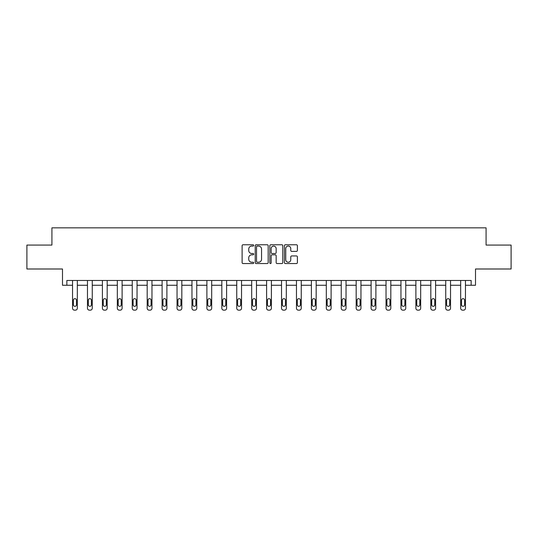 <?xml version="1.0" encoding="UTF-8"?>
<svg xmlns="http://www.w3.org/2000/svg" width="538" height="538" viewBox="0 0 538 538"><rect width="100%" height="100%" fill="white"/><g stroke="black" fill="none" stroke-linecap="round" stroke-linejoin="round"><path stroke-width="0.81" d="M253.687 245.422A0.659 0.659 0 0 0 253.035 244.763L243.055 244.763A0.941 0.941 0 0 0 242.113 245.705L242.113 262.611A0.941 0.941 0 0 0 243.055 263.553L253.035 263.553A0.659 0.659 0 0 0 253.687 262.894A0.659 0.659 0 0 0 253.035 262.235L251.744 262.235A3.006 3.006 0 0 1 248.738 259.229L248.738 257.823A3.006 3.006 0 0 1 251.744 254.817L253.035 254.817A0.659 0.659 0 0 0 253.687 254.158A0.659 0.659 0 0 0 253.035 253.499L251.744 253.499A3.006 3.006 0 0 1 248.738 250.493L248.738 249.087A3.006 3.006 0 0 1 251.744 246.081L253.035 246.081A0.659 0.659 0 0 0 253.687 245.422M26.9 245.066L26.9 268.993L62.495 268.993L62.495 285.261L72.543 285.261L72.543 308.24A1.917 1.917 0 0 0 74.459 310.157L75.414 310.157A1.917 1.917 0 0 0 77.331 308.24L77.331 285.261L87.472 285.261L87.472 308.24A1.917 1.917 0 0 0 89.389 310.157L90.344 310.157A1.917 1.917 0 0 0 92.26 308.24L92.26 285.261L102.402 285.261L102.402 308.24A1.917 1.917 0 0 0 104.311 310.157L105.273 310.157A1.917 1.917 0 0 0 107.183 308.24L107.183 285.261L117.331 285.261L117.331 308.24A1.917 1.917 0 0 0 119.241 310.157L120.203 310.157A1.917 1.917 0 0 0 122.113 308.24L122.113 285.261L132.254 285.261L132.254 308.24A1.917 1.917 0 0 0 134.17 310.157L135.125 310.157A1.917 1.917 0 0 0 137.042 308.24L137.042 285.261L147.183 285.261L147.183 308.24A1.917 1.917 0 0 0 149.1 310.157L150.055 310.157A1.917 1.917 0 0 0 151.972 308.24L151.972 285.261L162.113 285.261L162.113 308.24A1.917 1.917 0 0 0 164.029 310.157L164.984 310.157A1.917 1.917 0 0 0 166.894 308.24L166.894 285.261L177.042 285.261L177.042 308.24A1.917 1.917 0 0 0 178.952 310.157L179.914 310.157A1.917 1.917 0 0 0 181.824 308.24L181.824 285.261L191.965 285.261L191.965 308.24A1.917 1.917 0 0 0 193.882 310.157L194.837 310.157A1.917 1.917 0 0 0 196.753 308.24L196.753 285.261L206.895 285.261L206.895 308.24A1.917 1.917 0 0 0 208.811 310.157L209.766 310.157A1.917 1.917 0 0 0 211.683 308.24L211.683 285.261L221.824 285.261L221.824 308.24A1.917 1.917 0 0 0 223.741 310.157L224.696 310.157A1.917 1.917 0 0 0 226.606 308.24L226.606 285.261L236.754 285.261L236.754 308.24A1.917 1.917 0 0 0 238.664 310.157L239.625 310.157A1.917 1.917 0 0 0 241.535 308.24L241.535 285.261L251.683 285.261L251.683 308.24A1.917 1.917 0 0 0 253.593 310.157L254.548 310.157A1.917 1.917 0 0 0 256.465 308.24L256.465 285.261L266.606 285.261L266.606 308.24A1.917 1.917 0 0 0 268.523 310.157L269.477 310.157A1.917 1.917 0 0 0 271.394 308.24L271.394 285.261L281.535 285.261L281.535 308.24A1.917 1.917 0 0 0 283.452 310.157L284.407 310.157A1.917 1.917 0 0 0 286.317 308.24L286.317 285.261L296.465 285.261L296.465 308.24A1.917 1.917 0 0 0 298.375 310.157L299.336 310.157A1.917 1.917 0 0 0 301.246 308.24L301.246 285.261L311.394 285.261L311.394 308.24A1.917 1.917 0 0 0 313.304 310.157L314.259 310.157A1.917 1.917 0 0 0 316.176 308.24L316.176 285.261L326.317 285.261L326.317 308.24A1.917 1.917 0 0 0 328.234 310.157L329.189 310.157A1.917 1.917 0 0 0 331.105 308.24L331.105 285.261L341.247 285.261L341.247 308.24A1.917 1.917 0 0 0 343.163 310.157L344.118 310.157A1.917 1.917 0 0 0 346.035 308.24L346.035 285.261L356.176 285.261L356.176 308.24A1.917 1.917 0 0 0 358.086 310.157L359.048 310.157A1.917 1.917 0 0 0 360.958 308.24L360.958 285.261L371.106 285.261L371.106 308.24A1.917 1.917 0 0 0 373.016 310.157L373.971 310.157A1.917 1.917 0 0 0 375.887 308.24L375.887 285.261L386.028 285.261L386.028 308.24A1.917 1.917 0 0 0 387.945 310.157L388.9 310.157A1.917 1.917 0 0 0 390.817 308.24L390.817 285.261L400.958 285.261L400.958 308.24A1.917 1.917 0 0 0 402.875 310.157L403.83 310.157A1.917 1.917 0 0 0 405.746 308.24L405.746 285.261L415.887 285.261L415.887 308.24A1.917 1.917 0 0 0 417.797 310.157L418.759 310.157A1.917 1.917 0 0 0 420.669 308.24L420.669 285.261L430.817 285.261L430.817 308.24A1.917 1.917 0 0 0 432.727 310.157L433.689 310.157A1.917 1.917 0 0 0 435.598 308.24L435.598 285.261L445.74 285.261L445.74 308.24A1.917 1.917 0 0 0 447.656 310.157L448.611 310.157A1.917 1.917 0 0 0 450.528 308.24L450.528 285.261L460.669 285.261L460.669 308.24A1.917 1.917 0 0 0 462.586 310.157L463.541 310.157A1.917 1.917 0 0 0 465.457 308.24L465.457 285.261L475.505 285.261L475.505 268.993L511.1 268.993L511.1 245.066L486.076 245.066L486.076 227.843L51.924 227.843L51.924 245.066L26.9 245.066M296.451 251.387A0.941 0.941 0 0 0 297.393 250.446L297.393 245.705A0.941 0.941 0 0 0 296.451 244.763L285.369 244.763A0.941 0.941 0 0 0 284.427 245.705L284.427 262.611A0.941 0.941 0 0 0 285.369 263.553L296.451 263.553A0.941 0.941 0 0 0 297.393 262.611L297.393 256.882A0.941 0.941 0 0 0 296.451 255.94L291.71 255.94A0.941 0.941 0 0 0 290.769 256.882L290.769 259.726A2.515 2.515 0 0 1 288.254 262.235A2.515 2.515 0 0 1 285.745 259.726L285.745 248.596A2.515 2.515 0 0 1 288.254 246.081A2.515 2.515 0 0 1 290.769 248.596L290.769 250.446A0.941 0.941 0 0 0 291.71 251.387L296.451 251.387M471.147 285.261L471.147 280.473L66.853 280.473L66.853 285.261M268.18 245.705A0.941 0.941 0 0 0 267.238 244.763L256.155 244.763A0.941 0.941 0 0 0 255.214 245.705L255.214 262.611A0.941 0.941 0 0 0 256.155 263.553L267.238 263.553A0.941 0.941 0 0 0 268.18 262.611L268.18 245.705M270.762 244.763L281.845 244.763A0.941 0.941 0 0 1 282.786 245.705L282.786 262.611A0.941 0.941 0 0 1 281.845 263.553L277.104 263.553A0.941 0.941 0 0 1 276.162 262.611L276.162 255.752A0.941 0.941 0 0 0 275.221 254.817L272.073 254.817A0.941 0.941 0 0 0 271.139 255.752L271.139 262.894A0.659 0.659 0 0 1 270.479 263.553A0.659 0.659 0 0 1 269.82 262.894L269.82 245.705A0.941 0.941 0 0 1 270.762 244.763M257.191 246.081A0.659 0.659 0 0 0 256.532 246.74L256.532 261.576A0.659 0.659 0 0 0 257.191 262.235L258.549 262.235A3.006 3.006 0 0 0 261.555 259.229L261.555 249.087A3.006 3.006 0 0 0 258.549 246.081L257.191 246.081M276.162 248.637A2.515 2.515 0 0 0 273.647 246.128A2.515 2.515 0 0 0 271.139 248.637L271.139 252.564A0.941 0.941 0 0 0 272.073 253.499L275.221 253.499A0.941 0.941 0 0 0 276.162 252.564L276.162 248.637M73.403 304.797A1.533 1.533 0 0 0 74.937 306.33A1.533 1.533 0 0 0 76.47 304.797A1.533 1.533 0 0 1 74.937 306.33A1.533 1.533 0 0 1 73.403 304.797L73.403 300.204A1.533 1.533 0 0 1 74.937 298.671A1.533 1.533 0 0 1 76.47 300.204L76.47 304.797M77.331 280.473L77.331 308.24M72.543 280.473L72.543 308.24M74.459 310.157L75.414 310.157M88.333 304.797A1.533 1.533 0 0 0 89.866 306.33A1.533 1.533 0 0 0 91.399 304.797A1.533 1.533 0 0 1 89.866 306.33A1.533 1.533 0 0 1 88.333 304.797L88.333 300.204A1.533 1.533 0 0 1 89.866 298.671A1.533 1.533 0 0 1 91.399 300.204L91.399 304.797M103.262 304.797A1.533 1.533 0 0 0 104.796 306.33A1.533 1.533 0 0 0 106.322 304.797A1.533 1.533 0 0 1 104.796 306.33A1.533 1.533 0 0 1 103.262 304.797L103.262 300.204A1.533 1.533 0 0 1 104.796 298.671A1.533 1.533 0 0 1 106.322 300.204L106.322 304.797M92.26 280.473L92.26 308.24M87.472 280.473L87.472 308.24M89.389 310.157L90.344 310.157M107.183 280.473L107.183 308.24M102.402 280.473L102.402 308.24M104.311 310.157L105.273 310.157M118.192 304.797A1.533 1.533 0 0 0 119.718 306.33A1.533 1.533 0 0 0 121.252 304.797A1.533 1.533 0 0 1 119.718 306.33A1.533 1.533 0 0 1 118.192 304.797L118.192 300.204A1.533 1.533 0 0 1 119.718 298.671A1.533 1.533 0 0 1 121.252 300.204L121.252 304.797M122.113 280.473L122.113 308.24M117.331 280.473L117.331 308.24M119.241 310.157L120.203 310.157M133.115 304.797A1.533 1.533 0 0 0 134.648 306.33A1.533 1.533 0 0 0 136.181 304.797A1.533 1.533 0 0 1 134.648 306.33A1.533 1.533 0 0 1 133.115 304.797L133.115 300.204A1.533 1.533 0 0 1 134.648 298.671A1.533 1.533 0 0 1 136.181 300.204L136.181 304.797M137.042 280.473L137.042 308.24M132.254 280.473L132.254 308.24M134.17 310.157L135.125 310.157M148.044 304.797A1.533 1.533 0 0 0 149.577 306.33A1.533 1.533 0 0 0 151.111 304.797A1.533 1.533 0 0 1 149.577 306.33A1.533 1.533 0 0 1 148.044 304.797L148.044 300.204A1.533 1.533 0 0 1 149.577 298.671A1.533 1.533 0 0 1 151.111 300.204L151.111 304.797M151.972 280.473L151.972 308.24M147.183 280.473L147.183 308.24M149.1 310.157L150.055 310.157M162.974 304.797A1.533 1.533 0 0 0 164.507 306.33A1.533 1.533 0 0 0 166.034 304.797A1.533 1.533 0 0 1 164.507 306.33A1.533 1.533 0 0 1 162.974 304.797L162.974 300.204A1.533 1.533 0 0 1 164.507 298.671A1.533 1.533 0 0 1 166.034 300.204L166.034 304.797M166.894 280.473L166.894 308.24M162.113 280.473L162.113 308.24M164.029 310.157L164.984 310.157M177.903 304.797A1.533 1.533 0 0 0 179.43 306.33A1.533 1.533 0 0 0 180.963 304.797A1.533 1.533 0 0 1 179.43 306.33A1.533 1.533 0 0 1 177.903 304.797L177.903 300.204A1.533 1.533 0 0 1 179.43 298.671A1.533 1.533 0 0 1 180.963 300.204L180.963 304.797M181.824 280.473L181.824 308.24M177.042 280.473L177.042 308.24M178.952 310.157L179.914 310.157M192.833 304.797A1.533 1.533 0 0 0 194.359 306.33A1.533 1.533 0 0 0 195.893 304.797A1.533 1.533 0 0 1 194.359 306.33A1.533 1.533 0 0 1 192.833 304.797L192.833 300.204A1.533 1.533 0 0 1 194.359 298.671A1.533 1.533 0 0 1 195.893 300.204L195.893 304.797M196.753 280.473L196.753 308.24M191.965 280.473L191.965 308.24M193.882 310.157L194.837 310.157M207.755 304.797A1.533 1.533 0 0 0 209.289 306.33A1.533 1.533 0 0 0 210.822 304.797A1.533 1.533 0 0 1 209.289 306.33A1.533 1.533 0 0 1 207.755 304.797L207.755 300.204A1.533 1.533 0 0 1 209.289 298.671A1.533 1.533 0 0 1 210.822 300.204L210.822 304.797M222.685 304.797A1.533 1.533 0 0 0 224.218 306.33A1.533 1.533 0 0 0 225.745 304.797A1.533 1.533 0 0 1 224.218 306.33A1.533 1.533 0 0 1 222.685 304.797L222.685 300.204A1.533 1.533 0 0 1 224.218 298.671A1.533 1.533 0 0 1 225.745 300.204L225.745 304.797M237.614 304.797A1.533 1.533 0 0 0 239.141 306.33A1.533 1.533 0 0 0 240.674 304.797A1.533 1.533 0 0 1 239.141 306.33A1.533 1.533 0 0 1 237.614 304.797L237.614 300.204A1.533 1.533 0 0 1 239.141 298.671A1.533 1.533 0 0 1 240.674 300.204L240.674 304.797M252.544 304.797A1.533 1.533 0 0 0 254.071 306.33A1.533 1.533 0 0 0 255.604 304.797A1.533 1.533 0 0 1 254.071 306.33A1.533 1.533 0 0 1 252.544 304.797L252.544 300.204A1.533 1.533 0 0 1 254.071 298.671A1.533 1.533 0 0 1 255.604 300.204L255.604 304.797M267.467 304.797A1.533 1.533 0 0 0 269 306.33A1.533 1.533 0 0 0 270.533 304.797A1.533 1.533 0 0 1 269 306.33A1.533 1.533 0 0 1 267.467 304.797L267.467 300.204A1.533 1.533 0 0 1 269 298.671A1.533 1.533 0 0 1 270.533 300.204L270.533 304.797M282.396 304.797A1.533 1.533 0 0 0 283.929 306.33A1.533 1.533 0 0 0 285.456 304.797A1.533 1.533 0 0 1 283.929 306.33A1.533 1.533 0 0 1 282.396 304.797L282.396 300.204A1.533 1.533 0 0 1 283.929 298.671A1.533 1.533 0 0 1 285.456 300.204L285.456 304.797M297.326 304.797A1.533 1.533 0 0 0 298.859 306.33A1.533 1.533 0 0 0 300.386 304.797A1.533 1.533 0 0 1 298.859 306.33A1.533 1.533 0 0 1 297.326 304.797L297.326 300.204A1.533 1.533 0 0 1 298.859 298.671A1.533 1.533 0 0 1 300.386 300.204L300.386 304.797M312.255 304.797A1.533 1.533 0 0 0 313.782 306.33A1.533 1.533 0 0 0 315.315 304.797A1.533 1.533 0 0 1 313.782 306.33A1.533 1.533 0 0 1 312.255 304.797L312.255 300.204A1.533 1.533 0 0 1 313.782 298.671A1.533 1.533 0 0 1 315.315 300.204L315.315 304.797M327.178 304.797A1.533 1.533 0 0 0 328.711 306.33A1.533 1.533 0 0 0 330.245 304.797A1.533 1.533 0 0 1 328.711 306.33A1.533 1.533 0 0 1 327.178 304.797L327.178 300.204A1.533 1.533 0 0 1 328.711 298.671A1.533 1.533 0 0 1 330.245 300.204L330.245 304.797M342.107 304.797A1.533 1.533 0 0 0 343.641 306.33A1.533 1.533 0 0 0 345.167 304.797A1.533 1.533 0 0 1 343.641 306.33A1.533 1.533 0 0 1 342.107 304.797L342.107 300.204A1.533 1.533 0 0 1 343.641 298.671A1.533 1.533 0 0 1 345.167 300.204L345.167 304.797M211.683 280.473L211.683 308.24M206.895 280.473L206.895 308.24M208.811 310.157L209.766 310.157M226.606 280.473L226.606 308.24M221.824 280.473L221.824 308.24M223.741 310.157L224.696 310.157M241.535 280.473L241.535 308.24M236.754 280.473L236.754 308.24M238.664 310.157L239.625 310.157M256.465 280.473L256.465 308.24M251.683 280.473L251.683 308.24M253.593 310.157L254.548 310.157M271.394 280.473L271.394 308.24M266.606 280.473L266.606 308.24M268.523 310.157L269.477 310.157M286.317 280.473L286.317 308.24M281.535 280.473L281.535 308.24M283.452 310.157L284.407 310.157M301.246 280.473L301.246 308.24M296.465 280.473L296.465 308.24M298.375 310.157L299.336 310.157M316.176 280.473L316.176 308.24M311.394 280.473L311.394 308.24M313.304 310.157L314.259 310.157M331.105 280.473L331.105 308.24M326.317 280.473L326.317 308.24M328.234 310.157L329.189 310.157M346.035 280.473L346.035 308.24M341.247 280.473L341.247 308.24M343.163 310.157L344.118 310.157M357.037 304.797A1.533 1.533 0 0 0 358.57 306.33A1.533 1.533 0 0 0 360.097 304.797A1.533 1.533 0 0 1 358.57 306.33A1.533 1.533 0 0 1 357.037 304.797L357.037 300.204A1.533 1.533 0 0 1 358.57 298.671A1.533 1.533 0 0 1 360.097 300.204L360.097 304.797M360.958 280.473L360.958 308.24M356.176 280.473L356.176 308.24M358.086 310.157L359.048 310.157M371.966 304.797A1.533 1.533 0 0 0 373.493 306.33A1.533 1.533 0 0 0 375.026 304.797A1.533 1.533 0 0 1 373.493 306.33A1.533 1.533 0 0 1 371.966 304.797L371.966 300.204A1.533 1.533 0 0 1 373.493 298.671A1.533 1.533 0 0 1 375.026 300.204L375.026 304.797M375.887 280.473L375.887 308.24M371.106 280.473L371.106 308.24M373.016 310.157L373.971 310.157M386.889 304.797A1.533 1.533 0 0 0 388.423 306.33A1.533 1.533 0 0 0 389.956 304.797A1.533 1.533 0 0 1 388.423 306.33A1.533 1.533 0 0 1 386.889 304.797L386.889 300.204A1.533 1.533 0 0 1 388.423 298.671A1.533 1.533 0 0 1 389.956 300.204L389.956 304.797M390.817 280.473L390.817 308.24M386.028 280.473L386.028 308.24M387.945 310.157L388.9 310.157M401.819 304.797A1.533 1.533 0 0 0 403.352 306.33A1.533 1.533 0 0 0 404.885 304.797A1.533 1.533 0 0 1 403.352 306.33A1.533 1.533 0 0 1 401.819 304.797L401.819 300.204A1.533 1.533 0 0 1 403.352 298.671A1.533 1.533 0 0 1 404.885 300.204L404.885 304.797M405.746 280.473L405.746 308.24M400.958 280.473L400.958 308.24M402.875 310.157L403.83 310.157M416.748 304.797A1.533 1.533 0 0 0 418.282 306.33A1.533 1.533 0 0 0 419.808 304.797A1.533 1.533 0 0 1 418.282 306.33A1.533 1.533 0 0 1 416.748 304.797L416.748 300.204A1.533 1.533 0 0 1 418.282 298.671A1.533 1.533 0 0 1 419.808 300.204L419.808 304.797M420.669 280.473L420.669 308.24M415.887 280.473L415.887 308.24M417.797 310.157L418.759 310.157M431.678 304.797A1.533 1.533 0 0 0 433.204 306.33A1.533 1.533 0 0 0 434.738 304.797A1.533 1.533 0 0 1 433.204 306.33A1.533 1.533 0 0 1 431.678 304.797L431.678 300.204A1.533 1.533 0 0 1 433.204 298.671A1.533 1.533 0 0 1 434.738 300.204L434.738 304.797M435.598 280.473L435.598 308.24M430.817 280.473L430.817 308.24M432.727 310.157L433.689 310.157M446.601 304.797A1.533 1.533 0 0 0 448.134 306.33A1.533 1.533 0 0 0 449.667 304.797A1.533 1.533 0 0 1 448.134 306.33A1.533 1.533 0 0 1 446.601 304.797L446.601 300.204A1.533 1.533 0 0 1 448.134 298.671A1.533 1.533 0 0 1 449.667 300.204L449.667 304.797M450.528 280.473L450.528 308.24M445.74 280.473L445.74 308.24M447.656 310.157L448.611 310.157M461.53 304.797A1.533 1.533 0 0 0 463.063 306.33A1.533 1.533 0 0 0 464.597 304.797A1.533 1.533 0 0 1 463.063 306.33A1.533 1.533 0 0 1 461.53 304.797L461.53 300.204A1.533 1.533 0 0 1 463.063 298.671A1.533 1.533 0 0 1 464.597 300.204L464.597 304.797M465.457 280.473L465.457 308.24M460.669 280.473L460.669 308.24M462.586 310.157L463.541 310.157"/></g></svg>

